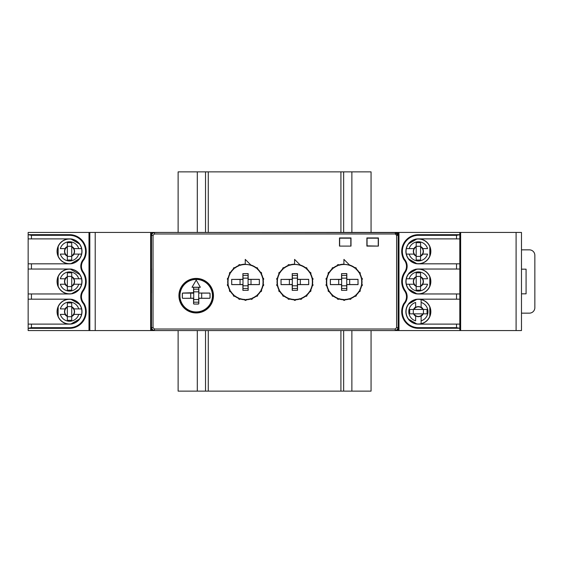 <?xml version="1.0" encoding="UTF-8"?>
<svg xmlns="http://www.w3.org/2000/svg" width="563" height="563" viewBox="0 0 563 563"><rect width="100%" height="100%" fill="white"/><g stroke="black" fill="none" stroke-linecap="round" stroke-linejoin="round"><path stroke-width="0.84" d="M521.479 319.77L521.479 326.174M521.479 328.208L521.5 326.174M378.266 241.21L378.245 246.101L367.055 245.855L367.055 238.177L378.237 238.177L378.237 245.855M398.154 241.21L398.196 327.814A2.738 2.738 0 0 1 395.451 330.558L154.283 330.558A2.738 2.738 0 0 1 154.269 330.558M151.538 293.049L151.538 268.692M398.196 241.21L398.154 235.25M398.196 327.814L398.196 330.558L390.884 330.558M158.78 330.558L150.666 330.558L150.666 232.442L89.827 232.442L89.827 330.558L28.15 330.558L28.15 293.963L69.538 293.963A12.463 12.463 0 0 1 57.067 281.5A12.463 12.463 0 0 1 69.538 269.037L28.15 269.037L28.15 293.963L69.538 293.977A12.477 12.477 0 0 0 82.015 281.5A12.477 12.477 0 0 0 69.538 269.023L28.15 269.037L28.15 263.822L69.538 263.836A12.477 12.477 0 0 0 82.015 251.351A12.477 12.477 0 0 0 69.538 238.874L28.15 238.888L28.15 263.822M460.64 330.558L521.479 330.558L521.479 232.442L460.64 232.442L460.64 330.558L398.97 330.558L398.97 232.442L389.371 232.442M395.451 330.558L398.97 330.558M154.283 330.558L151.538 330.558L151.538 328.335M459.816 318.398L459.858 330.558M521.479 234.996L521.479 236.608M150.666 232.442L395.409 232.442A2.738 2.738 0 0 1 398.147 234.94L398.147 235.06M160.251 232.442L153.375 232.582L151.996 233.596L151.503 234.94L151.489 232.442M460.64 232.442L459.816 232.442L459.816 238.888L418.379 238.867A12.485 12.485 0 0 0 405.895 251.351A12.485 12.485 0 0 0 418.379 263.836L459.816 263.822L459.816 269.03L418.379 269.015A12.485 12.485 0 0 0 405.895 281.5A12.485 12.485 0 0 0 418.379 293.985L459.816 293.97L459.816 299.178L418.379 299.164A12.485 12.485 0 0 0 405.895 311.649A12.485 12.485 0 0 0 418.379 324.133L459.816 324.112L459.816 328.243L456.53 327.666L418.379 327.666L418.379 328.313A16.665 16.665 0 0 1 403.889 303.408L404.417 303.788A10.563 10.563 0 0 0 405.24 290.663L404.706 291.036A9.916 9.916 0 0 1 403.889 303.408M89.827 236.826L89.798 232.442L88.996 232.442L88.996 330.558M398.161 232.442L398.147 234.94L397.26 233.159L395.409 232.442L154.234 232.442A2.745 2.738 -135 0 0 151.489 235.179L151.489 327.821A2.745 2.738 135 0 0 154.234 330.558L395.409 330.558A2.745 2.738 45 0 0 398.154 327.821L398.154 235.179A2.745 2.738 -45 0 0 395.409 232.442L395.24 233.983L154.403 233.983L153.03 235.348L151.658 235.348C151.855 233.722 152.77 232.808 154.403 232.61L154.403 233.983M459.816 241.21L459.823 232.442L398.97 232.442M89.813 236.826L89.827 239.359M346.752 275.469L341.628 275.469L341.628 273.66L346.752 273.66L346.66 278.143L341.727 278.143L341.628 275.469M341.628 290.297L341.628 288.488L346.752 288.488L346.752 290.297L341.551 290.374L341.551 285.068L341.108 284.618L341.551 285.068M341.628 288.488L341.727 285.814L346.66 285.814L346.752 288.488M350.615 298.256L350.981 299.037L350.615 298.256A17.502 17.502 0 0 0 355.077 295.681L355.57 296.391L355.077 295.681M349.764 298.897L349.954 299.417L349.764 298.897A17.812 17.812 0 0 1 344.739 299.783L344.662 300.255A18.283 18.283 0 0 1 343.726 300.255L343.726 299.474L343.726 300.255M350.883 298.995A18.283 18.283 0 0 1 350.003 299.312M350.981 299.037A18.361 18.361 0 0 1 349.954 299.417M355.795 295.075L356.407 295.688L355.795 295.075A17.502 17.502 0 0 0 359.11 291.134L359.813 291.634L359.11 291.134M356.302 295.681A18.283 18.283 0 0 1 355.584 296.286M356.407 295.688A18.361 18.361 0 0 1 355.57 296.391M359.574 290.318L360.362 290.684L359.574 290.318A17.502 17.502 0 0 0 361.34 285.476L362.171 285.708L361.34 285.476M360.257 290.712A18.283 18.283 0 0 1 359.785 291.521M360.362 290.684A18.361 18.361 0 0 1 359.813 291.634M361.502 284.554L362.361 284.625L361.502 284.554A17.502 17.502 0 0 0 361.502 279.403L362.361 279.332L361.502 279.403M362.276 284.688A18.283 18.283 0 0 1 362.108 285.617M362.361 284.625A18.361 18.361 0 0 1 362.171 285.708M361.34 278.481L362.171 278.256L361.34 278.481A17.502 17.502 0 0 0 359.574 273.639L360.362 273.28L359.574 273.639M362.108 278.347A18.283 18.283 0 0 1 362.276 279.269M362.171 278.256A18.361 18.361 0 0 1 362.361 279.332M359.11 272.83L359.813 272.33L359.11 272.83A17.502 17.502 0 0 0 355.795 268.882L356.407 268.269L355.795 268.882M359.785 272.436A18.283 18.283 0 0 1 360.257 273.245M359.813 272.33A18.361 18.361 0 0 1 360.362 273.28M355.077 268.277L355.57 267.566L355.077 268.277A17.502 17.502 0 0 0 338.652 265.384L338.426 264.547L338.652 265.384M355.584 267.678A18.283 18.283 0 0 1 356.302 268.277M355.57 267.566A18.361 18.361 0 0 1 356.407 268.269M337.772 265.701L337.399 264.92L337.772 265.701A17.502 17.502 0 0 0 333.31 268.277L332.817 267.566L333.31 268.277M337.497 264.962A18.283 18.283 0 0 1 338.384 264.645M337.399 264.92A18.361 18.361 0 0 1 338.426 264.547M332.592 268.882L331.973 268.269L332.592 268.882A17.502 17.502 0 0 0 329.278 272.83L328.574 272.33L329.278 272.83M332.086 268.277A18.283 18.283 0 0 1 332.803 267.678M331.973 268.269A18.361 18.361 0 0 1 332.817 267.566M328.806 273.639L328.025 273.28L328.806 273.639A17.502 17.502 0 0 0 327.047 278.481L326.209 278.256L327.047 278.481M328.13 273.245A18.283 18.283 0 0 1 328.595 272.436M328.025 273.28A18.361 18.361 0 0 1 328.574 272.33M326.885 279.403L326.019 279.332L326.885 279.403A17.502 17.502 0 0 0 326.885 284.554L326.019 284.625L326.885 284.554M326.111 279.269A18.283 18.283 0 0 1 326.273 278.347M326.019 279.332A18.361 18.361 0 0 1 326.209 278.256M327.047 285.476L326.209 285.708L327.047 285.476A17.502 17.502 0 0 0 328.806 290.318L328.025 290.684L328.806 290.318M326.273 285.617A18.283 18.283 0 0 1 326.111 284.688M326.209 285.708A18.361 18.361 0 0 1 326.019 284.625M329.278 291.134L328.574 291.634L329.278 291.134A17.502 17.502 0 0 0 332.592 295.075L331.973 295.688L332.592 295.075M328.595 291.521A18.283 18.283 0 0 1 328.13 290.712M328.574 291.634A18.361 18.361 0 0 1 328.025 290.684M333.31 295.681L332.817 296.391L333.31 295.681A17.502 17.502 0 0 0 337.772 298.256L337.399 299.037L337.772 298.256M332.803 296.286A18.283 18.283 0 0 1 332.086 295.681M332.817 296.391A18.361 18.361 0 0 1 331.973 295.688M338.652 298.58L338.426 299.417L338.652 298.58A17.502 17.502 0 0 0 343.726 299.474M338.384 299.312A18.283 18.283 0 0 1 337.497 298.995M338.426 299.417A18.361 18.361 0 0 1 337.399 299.037M344.739 299.783L344.662 300.255M344.739 300.332A18.361 18.361 0 0 1 343.641 300.332M338.708 279.41L338.708 284.554L330.382 284.554L330.382 279.41L341.171 279.494L341.65 279.037L341.65 284.92M338.708 284.554L341.171 284.463M349.672 279.41L357.998 279.41L357.998 284.554L349.672 284.554L349.672 279.41L347.188 279.494L346.66 278.143M349.672 284.554L347.216 284.463L346.731 284.92L346.731 279.037M347.216 284.463L346.731 284.92M341.171 279.494L341.65 279.037M346.752 290.297L341.551 290.374M346.829 285.068L346.829 290.374M346.66 284.998L346.66 285.814M341.727 285.814L341.727 284.998M341.628 273.66L346.829 273.583L346.829 279.135M341.551 278.896L341.551 273.583M341.727 278.966L341.727 278.143M359.884 273.555A17.812 17.812 0 0 1 361.629 278.347M355.218 295.969A17.812 17.812 0 0 1 350.798 298.524M343.641 299.783A17.812 17.812 0 0 1 338.616 298.897M337.589 298.524A17.812 17.812 0 0 1 333.169 295.969M332.325 295.265A17.812 17.812 0 0 1 329.045 291.36M328.496 290.409A17.812 17.812 0 0 1 326.751 285.61M326.561 284.533A17.812 17.812 0 0 1 326.561 279.431M326.751 278.347A17.812 17.812 0 0 1 328.496 273.555M329.045 272.605A17.812 17.812 0 0 1 332.325 268.692M333.169 267.988A17.812 17.812 0 0 1 337.589 265.433M338.616 265.06A17.812 17.812 0 0 1 343.916 264.167M349.496 264.976A17.812 17.812 0 0 1 355.218 267.988M356.055 268.692A17.812 17.812 0 0 1 359.342 272.605M361.826 279.431A17.812 17.812 0 0 1 361.826 284.533M361.629 285.61A17.812 17.812 0 0 1 359.884 290.409M359.342 291.36A17.812 17.812 0 0 1 356.055 295.265M357.998 279.41L358.068 284.618L347.28 284.618M347.033 279.339L358.068 279.339M330.382 279.41L341.108 279.339M330.382 284.554L330.319 279.339M341.108 284.618L330.319 284.618M349.736 298.58A17.502 17.502 0 0 1 344.662 299.474M343.916 264.406L343.916 259.395L349.876 265.349A17.573 17.573 0 0 0 343.916 264.406M349.517 264.99L349.876 265.349M429.872 256.088L429.829 256.2C431.04 252.97 431.04 249.74 429.829 246.51L429.808 256.2M404.706 291.036A16.665 16.665 0 0 1 404.706 271.964A9.916 9.916 0 0 0 403.889 259.592L404.417 259.212A16.017 16.017 0 0 1 418.379 235.334L456.53 235.334L459.816 234.757M405.24 290.663A16.017 16.017 0 0 1 405.24 272.337A10.563 10.563 0 0 0 404.417 259.212M404.417 303.788A16.017 16.017 0 0 0 418.379 327.666M403.889 259.592A16.665 16.665 0 0 1 418.379 234.687L459.816 234.687M459.816 238.888L418.379 238.888A12.463 12.463 0 0 1 430.843 251.351A12.463 12.463 0 0 1 418.379 263.822L459.816 263.822L459.816 238.888M459.816 269.037L418.379 269.037A12.463 12.463 0 0 1 430.843 281.5A12.463 12.463 0 0 1 418.379 293.963L459.816 293.963L459.816 269.03M459.816 299.178L418.379 299.178A12.463 12.463 0 0 1 430.843 311.649A12.463 12.463 0 0 1 418.379 324.112L459.816 324.112L459.816 299.178M459.816 328.243L418.379 328.313M406.352 278.762A12.33 12.33 0 0 0 406.352 284.238L409.181 284.238L406.352 284.238A12.33 12.33 0 0 0 408.647 289.079A12.337 12.337 0 0 1 408.639 273.921A12.33 12.33 0 0 0 406.352 278.762L409.181 278.762L406.352 278.762A12.33 12.33 0 0 1 408.647 273.921M416.683 269.283A12.337 12.337 0 0 1 429.808 276.855A12.33 12.33 0 0 0 416.676 269.283A12.33 12.33 0 0 1 429.808 276.862M429.808 286.145A12.337 12.337 0 0 1 416.683 293.717A12.33 12.33 0 0 0 429.808 286.138M406.043 311.649A12.337 12.337 0 0 1 408.639 304.069A12.33 12.33 0 0 0 408.647 319.228A12.337 12.337 0 0 1 406.043 311.649M416.683 299.432A12.337 12.337 0 0 1 429.808 307.004A12.33 12.33 0 0 0 421.117 299.622L421.117 302.458L421.117 299.622A12.33 12.33 0 0 0 416.676 299.432M429.808 316.286A12.337 12.337 0 0 1 416.683 323.866A12.33 12.33 0 0 0 421.117 323.669L421.117 320.84L421.117 323.669A12.33 12.33 0 0 0 429.808 316.286M398.97 325.9L398.196 325.9M398.97 319.298L398.196 319.298M398.97 243.702L398.196 243.702M398.97 237.1L398.196 237.1M459.816 328.313L459.816 330.558M408.534 289.086L408.456 288.995C409.055 290.747 415.037 294.182 416.845 293.844M416.733 269.184L416.845 269.156C415.037 268.804 409.062 272.26 408.456 274.005M429.872 286.236L429.829 286.349C431.04 283.119 431.04 279.888 429.829 276.658L429.808 286.349M408.534 319.235L408.456 319.144C409.055 320.889 415.037 324.33 416.845 323.992M416.733 299.326L416.845 299.305C415.037 298.953 409.062 302.408 408.456 304.154L416.859 299.326M429.872 316.378L429.829 316.49C431.04 313.267 431.04 310.037 429.829 306.8L429.808 316.49M416.733 239.036L416.845 239.015C415.037 238.656 409.062 242.118 408.456 243.856M408.534 258.938L408.456 258.846C409.055 260.599 415.037 264.04 416.845 263.695M58.158 248.614L57.51 248.614M79.355 243.885A12.33 12.33 0 0 1 81.558 248.614L78.729 248.614L81.558 248.614A12.33 12.33 0 0 1 79.355 258.818A12.33 12.33 0 0 0 81.558 254.096L78.729 254.096L81.558 254.096M58.158 246.587A12.33 12.33 0 0 1 71.093 239.12M57.51 254.096L58.158 254.096M71.093 263.59A12.33 12.33 0 0 1 58.158 256.123A12.33 12.33 0 0 0 71.093 263.59M65.301 254.096L60.34 254.096A9.592 9.592 0 0 0 78.729 254.096L74.077 254.096A5.306 5.306 0 0 1 71.726 256.186L71.726 260.036L67.342 260.036L67.342 256.186A5.306 5.306 0 0 1 64.991 254.096L65.301 254.096A5.046 5.046 0 0 1 65.301 248.614L65.301 248.614M64.991 248.614A5.306 5.306 0 0 1 67.342 246.524L67.342 242.667L71.726 242.667L71.726 246.524A5.306 5.306 0 0 1 74.077 248.614L78.729 248.614A9.592 9.592 0 0 0 60.34 248.614L64.991 248.614M67.342 255.651A4.821 4.821 0 0 1 67.342 247.058L67.342 255.651M67.342 246.291L71.726 246.291M67.342 256.411L71.726 256.411M71.726 255.651L71.726 247.058A4.821 4.821 0 0 1 71.726 255.651M73.767 248.614L73.767 248.614A5.046 5.046 0 0 1 73.767 254.096L73.767 254.096M58.158 308.904L57.51 308.904M79.355 304.182A12.33 12.33 0 0 1 81.558 308.904L78.729 308.904L81.558 308.904A12.33 12.33 0 0 1 79.355 319.115A12.33 12.33 0 0 0 81.558 314.386L78.729 314.386L81.558 314.386M58.158 306.877A12.33 12.33 0 0 1 71.093 299.41M57.51 314.386L58.158 314.386M71.093 323.88A12.33 12.33 0 0 1 58.158 316.413A12.33 12.33 0 0 0 71.093 323.88M65.301 314.386L60.34 314.386A9.592 9.592 0 0 0 78.729 314.386L74.077 314.386A5.306 5.306 0 0 1 71.726 316.476L71.726 320.333L67.342 320.333L67.342 316.476A5.306 5.306 0 0 1 64.991 314.386L65.301 314.386A5.046 5.046 0 0 1 65.301 308.904L65.301 308.904M64.991 308.904A5.306 5.306 0 0 1 67.342 306.814L67.342 302.964L71.726 302.964L71.726 306.814A5.306 5.306 0 0 1 74.077 308.904L78.729 308.904A9.592 9.592 0 0 0 60.34 308.904L64.991 308.904M67.342 315.942A4.821 4.821 0 0 1 67.342 307.349L67.342 315.942M67.342 306.589L71.726 306.589M67.342 316.709L71.726 316.709M71.726 315.942L71.726 307.349A4.821 4.821 0 0 1 71.726 315.942M73.767 308.904L73.767 308.904A5.046 5.046 0 0 1 73.767 314.386L73.767 314.386M58.158 278.762L57.51 278.762M79.693 274.505A12.33 12.33 0 0 1 81.558 278.762L78.729 278.762L81.558 278.762A12.33 12.33 0 0 1 78.94 289.473A12.33 12.33 0 0 0 81.558 284.238L78.729 284.238L81.558 284.238M58.158 276.729A12.33 12.33 0 0 1 70.516 269.205M57.51 284.238L58.158 284.238M71.74 293.633A12.33 12.33 0 0 1 58.158 286.271A12.33 12.33 0 0 0 71.74 293.633M65.301 284.238L60.34 284.238A9.592 9.592 0 0 0 78.729 284.238L74.077 284.238A5.306 5.306 0 0 1 71.726 286.335L71.726 290.184L67.342 290.184L67.342 286.335A5.306 5.306 0 0 1 64.991 284.238L65.301 284.238A5.046 5.046 0 0 1 65.301 278.762L65.301 278.762M64.991 278.762A5.306 5.306 0 0 1 67.342 276.665L67.342 272.816L71.726 272.816L71.726 276.665A5.306 5.306 0 0 1 74.077 278.762L78.729 278.762A9.592 9.592 0 0 0 60.34 278.762L64.991 278.762M67.342 285.8A4.821 4.821 0 0 1 67.342 277.2L67.342 285.8M67.342 276.44L71.726 276.44M67.342 286.56L71.726 286.56M71.726 285.8L71.726 277.2A4.821 4.821 0 0 1 71.726 285.8M73.767 278.762L73.767 278.762A5.046 5.046 0 0 1 73.767 284.238L73.767 284.238M196.198 280.064L200.351 287.257L192.039 287.257L196.198 280.064M192.039 287.257L198.76 287.362L198.76 289.171L193.637 289.171L193.637 287.362M200.351 287.257L198.838 287.292L198.838 292.837L198.662 291.845L193.728 291.845L193.637 289.171M201.681 293.112L209.457 293.112A0.549 0.549 135 0 1 210.006 293.661L210.006 297.707A0.549 0.549 -135 0 1 209.457 298.256L201.681 298.256L201.681 293.112L199.042 293.041L209.527 293.041A0.549 0.549 135 0 1 210.069 293.59L210.069 297.771A0.549 0.549 -135 0 1 209.527 298.32L199.281 298.32L198.662 298.7L198.739 292.739M193.109 298.32L182.869 298.32A0.549 0.549 -45 0 1 182.321 297.771L182.321 293.59A0.549 0.549 45 0 1 182.869 293.041L193.728 292.669L193.728 298.7L193.109 298.32L193.658 298.622M182.933 298.256A0.549 0.549 -45 0 1 182.391 297.707L182.391 293.661A0.549 0.549 45 0 1 182.933 293.112L190.716 293.112L190.716 298.256L182.869 298.32M198.838 298.77L198.838 303.527A0.549 0.549 -135 0 1 198.289 304.076L194.108 304.076A0.549 0.549 -45 0 1 193.559 303.527L193.559 298.77M194.186 303.999A0.549 0.549 -45 0 1 193.637 303.45L193.637 302.19L198.76 302.19L198.76 303.45A0.549 0.549 -135 0 1 198.211 303.999L194.108 304.076M198.76 289.171L198.662 291.845M193.637 302.19L193.728 299.523L198.662 299.523L198.76 302.19M190.716 293.112L193.172 293.196L193.658 292.739M190.716 298.256L193.172 298.165M201.681 298.256L199.218 298.165L198.739 298.622M198.662 298.7L198.662 299.523M193.728 299.523L193.728 298.7M193.559 292.598L193.559 287.292M193.728 292.669L193.728 291.845M212.638 295.681A16.447 16.447 0 0 1 196.198 312.127A16.447 16.447 0 0 1 179.752 295.681A16.447 16.447 0 0 1 196.198 279.241A16.447 16.447 0 0 1 212.638 295.681M179.942 295.681A16.25 16.25 0 0 1 204.32 281.606A16.25 16.25 0 0 1 204.32 309.756A16.25 16.25 0 0 1 179.942 295.681M366.886 246.101L366.886 237.931L378.413 237.931L378.413 246.101L366.886 246.101M213.461 295.681A17.263 17.263 0 0 0 187.563 280.733A17.263 17.263 0 0 0 187.563 310.635A17.263 17.263 0 0 0 213.461 295.681M395.24 329.017L396.612 327.652L397.985 327.652C397.788 329.278 396.873 330.192 395.24 330.39L395.24 329.017L154.403 329.017L154.403 330.39C152.77 330.192 151.855 329.278 151.658 327.652L153.03 327.652L154.403 329.017M154.234 232.442L395.254 232.61L397.985 235.348L396.612 235.348L395.24 233.983M339.482 246.101L339.482 237.931L351.002 237.931L351.002 246.101L339.482 246.101M179.738 290.473L180.596 290.473M180.596 300.888L179.738 300.888M297.426 275.469L292.296 275.469L292.296 273.66L297.426 273.66L297.327 278.143L292.394 278.143L292.296 275.469M292.296 290.297L292.296 288.488L297.426 288.488L297.426 290.297L292.218 290.374L292.218 285.068L291.775 284.618L292.218 285.068M292.296 288.488L292.394 285.814L297.327 285.814L297.426 288.488M301.282 298.256L301.655 299.037L301.282 298.256A17.502 17.502 0 0 0 305.744 295.681L306.237 296.391L305.744 295.681M300.438 298.897L300.621 299.417L300.438 298.897A17.812 17.812 0 0 1 295.406 299.783L295.329 300.255A18.283 18.283 0 0 1 294.393 300.255L294.393 299.474L294.393 300.255M301.55 298.995A18.283 18.283 0 0 1 300.67 299.312M301.655 299.037A18.361 18.361 0 0 1 300.621 299.417M306.462 295.075L307.081 295.688L306.462 295.075A17.502 17.502 0 0 0 309.777 291.134L310.48 291.634L309.777 291.134M306.969 295.681A18.283 18.283 0 0 1 306.251 296.286M307.081 295.688A18.361 18.361 0 0 1 306.237 296.391M310.241 290.318L311.029 290.684L310.241 290.318A17.502 17.502 0 0 0 312.008 285.476L312.838 285.708L312.008 285.476M310.924 290.712A18.283 18.283 0 0 1 310.452 291.521M311.029 290.684A18.361 18.361 0 0 1 310.48 291.634M312.169 284.554L313.028 284.625L312.169 284.554A17.502 17.502 0 0 0 312.169 279.403L313.028 279.332L312.169 279.403M312.944 284.688A18.283 18.283 0 0 1 312.782 285.617M313.028 284.625A18.361 18.361 0 0 1 312.838 285.708M312.008 278.481L312.838 278.256L312.008 278.481A17.502 17.502 0 0 0 310.241 273.639L311.029 273.28L310.241 273.639M312.782 278.347A18.283 18.283 0 0 1 312.944 279.269M312.838 278.256A18.361 18.361 0 0 1 313.028 279.332M309.777 272.83L310.48 272.33L309.777 272.83A17.502 17.502 0 0 0 306.462 268.882L307.081 268.269L306.462 268.882M310.452 272.436A18.283 18.283 0 0 1 310.924 273.245M310.48 272.33A18.361 18.361 0 0 1 311.029 273.28M305.744 268.277L306.237 267.566L305.744 268.277A17.502 17.502 0 0 0 289.319 265.384L289.101 264.547L289.319 265.384M306.251 267.678A18.283 18.283 0 0 1 306.969 268.277M306.237 267.566A18.361 18.361 0 0 1 307.081 268.269M288.439 265.701L288.066 264.92L288.439 265.701A17.502 17.502 0 0 0 283.977 268.277L283.485 267.566L283.977 268.277M288.172 264.962A18.283 18.283 0 0 1 289.051 264.645M288.066 264.92A18.361 18.361 0 0 1 289.101 264.547M283.259 268.882L282.64 268.269L283.259 268.882A17.502 17.502 0 0 0 279.945 272.83L279.241 272.33L279.945 272.83M282.753 268.277A18.283 18.283 0 0 1 283.471 267.678M282.64 268.269A18.361 18.361 0 0 1 283.485 267.566M279.48 273.639L278.692 273.28L279.48 273.639A17.502 17.502 0 0 0 277.714 278.481L276.883 278.256L277.714 278.481M278.798 273.245A18.283 18.283 0 0 1 279.269 272.436M278.692 273.28A18.361 18.361 0 0 1 279.241 272.33M277.552 279.403L276.686 279.332L277.552 279.403A17.502 17.502 0 0 0 277.552 284.554L276.686 284.625L277.552 284.554M276.778 279.269A18.283 18.283 0 0 1 276.94 278.347M276.686 279.332A18.361 18.361 0 0 1 276.883 278.256M277.714 285.476L276.883 285.708L277.714 285.476A17.502 17.502 0 0 0 279.48 290.318L278.692 290.684L279.48 290.318M276.94 285.617A18.283 18.283 0 0 1 276.778 284.688M276.883 285.708A18.361 18.361 0 0 1 276.686 284.625M279.945 291.134L279.241 291.634L279.945 291.134A17.502 17.502 0 0 0 283.259 295.075L282.64 295.688L283.259 295.075M279.269 291.521A18.283 18.283 0 0 1 278.798 290.712M279.241 291.634A18.361 18.361 0 0 1 278.692 290.684M283.977 295.681L283.485 296.391L283.977 295.681A17.502 17.502 0 0 0 288.439 298.256L288.066 299.037L288.439 298.256M283.471 296.286A18.283 18.283 0 0 1 282.753 295.681M283.485 296.391A18.361 18.361 0 0 1 282.64 295.688M289.319 298.58L289.101 299.417L289.319 298.58A17.502 17.502 0 0 0 294.393 299.474M289.051 299.312A18.283 18.283 0 0 1 288.172 298.995M289.101 299.417A18.361 18.361 0 0 1 288.066 299.037M295.406 299.783L295.329 300.255M295.406 300.332A18.361 18.361 0 0 1 294.315 300.332M289.382 279.41L289.382 284.554L281.05 284.554L281.05 279.41L291.838 279.494L292.317 279.037L292.317 284.92M289.382 284.554L291.838 284.463M300.339 279.41L308.672 279.41L308.672 284.554L300.339 284.554L300.339 279.41L297.855 279.494L297.327 278.143M300.339 284.554L297.883 284.463L297.398 284.92L297.398 279.037M297.883 284.463L297.398 284.92M291.838 279.494L292.317 279.037M297.426 290.297L292.218 290.374M297.496 285.068L297.496 290.374M297.327 284.998L297.327 285.814M292.394 285.814L292.394 284.998M292.296 273.66L297.496 273.583L297.496 279.135M292.218 278.896L292.218 273.583M292.394 278.966L292.394 278.143M310.558 273.555A17.812 17.812 0 0 1 312.303 278.347M305.885 295.969A17.812 17.812 0 0 1 301.465 298.524M294.315 299.783A17.812 17.812 0 0 1 289.283 298.897M288.256 298.524A17.812 17.812 0 0 1 283.836 295.969M282.992 295.265A17.812 17.812 0 0 1 279.712 291.36M279.164 290.409A17.812 17.812 0 0 1 277.418 285.61M277.228 284.533A17.812 17.812 0 0 1 277.228 279.431M277.418 278.347A17.812 17.812 0 0 1 279.164 273.555M279.712 272.605A17.812 17.812 0 0 1 282.992 268.692M283.836 267.988A17.812 17.812 0 0 1 288.256 265.433M289.283 265.06A17.812 17.812 0 0 1 294.583 264.167M300.17 264.976A17.812 17.812 0 0 1 305.885 267.988M306.722 268.692A17.812 17.812 0 0 1 310.009 272.605M312.493 279.431A17.812 17.812 0 0 1 312.493 284.533M312.303 285.61A17.812 17.812 0 0 1 310.558 290.409M310.009 291.36A17.812 17.812 0 0 1 306.722 295.265M308.672 279.41L308.735 284.618L297.947 284.618M297.7 279.339L308.735 279.339M281.05 279.41L291.775 279.339M281.05 284.554L280.986 279.339M291.775 284.618L280.986 284.618M300.403 298.58A17.502 17.502 0 0 1 295.329 299.474M294.583 264.406L294.583 259.395L300.543 265.349A17.573 17.573 0 0 0 294.583 264.406M300.185 264.99L300.543 265.349M429.808 284.238L430.399 284.238M430.399 278.762L429.808 278.762M422.609 278.762L427.57 278.762A9.592 9.592 0 0 0 409.181 278.762L413.833 278.762A5.306 5.306 0 0 1 416.184 276.665L416.184 272.816L420.568 272.816L420.568 276.665A5.306 5.306 0 0 1 422.919 278.762L422.609 278.762A5.046 5.046 0 0 1 422.609 284.238L422.609 284.238M422.919 284.238A5.306 5.306 0 0 1 420.568 286.335L420.568 290.184L416.184 290.184L416.184 286.335A5.306 5.306 0 0 1 413.833 284.238L409.181 284.238A9.592 9.592 0 0 0 427.57 284.238L422.919 284.238M420.568 277.2A4.821 4.821 0 0 1 420.568 285.8L420.568 277.2M420.568 286.56L416.184 286.56M420.568 276.44L416.184 276.44M416.184 277.2L416.184 285.8A4.821 4.821 0 0 1 416.184 277.2M414.143 284.238L414.143 284.238A5.046 5.046 0 0 1 414.143 278.762L414.143 278.762M429.808 254.096L430.399 254.096M408.647 258.931A12.33 12.33 0 0 1 406.352 254.096L409.181 254.096L406.352 254.096A12.33 12.33 0 0 1 408.647 243.772A12.33 12.33 0 0 0 406.352 248.614L409.181 248.614L406.352 248.614M429.808 255.989A12.33 12.33 0 0 1 416.676 263.568M430.399 248.614L429.808 248.614M416.676 239.134A12.33 12.33 0 0 1 429.808 246.714A12.33 12.33 0 0 0 416.676 239.134M422.609 248.614L427.57 248.614A9.592 9.592 0 0 0 409.181 248.614L413.833 248.614A5.306 5.306 0 0 1 416.184 246.524L416.184 242.667L420.568 242.667L420.568 246.524A5.306 5.306 0 0 1 422.919 248.614L422.609 248.614A5.046 5.046 0 0 1 422.609 254.096L422.609 254.096M422.919 254.096A5.306 5.306 0 0 1 420.568 256.186L420.568 260.036L416.184 260.036L416.184 256.186A5.306 5.306 0 0 1 413.833 254.096L409.181 254.096A9.592 9.592 0 0 0 427.57 254.096L422.919 254.096M420.568 247.058A4.821 4.821 0 0 1 420.568 255.651L420.568 247.058M420.568 256.411L416.184 256.411M420.568 246.291L416.184 246.291M416.184 247.058L416.184 255.651A4.821 4.821 0 0 1 416.184 247.058M414.143 254.096L414.143 254.096A5.046 5.046 0 0 1 414.143 248.614L414.143 248.614M248.093 275.469L242.97 275.469L242.97 273.66L248.093 273.66L247.994 278.143L243.061 278.143L242.97 275.469M242.97 290.297L242.97 288.488L248.093 288.488L248.093 290.297L242.892 290.374L242.892 285.068L242.442 284.618L242.892 285.068M242.97 288.488L243.061 285.814L247.994 285.814L248.093 288.488M251.95 298.256L252.323 299.037L251.95 298.256A17.502 17.502 0 0 0 256.411 295.681L256.904 296.391L256.411 295.681M251.105 298.897L251.288 299.417L251.105 298.897A17.812 17.812 0 0 1 246.073 299.783L245.996 300.255A18.283 18.283 0 0 1 245.06 300.255L245.06 299.474L245.06 300.255M252.224 298.995A18.283 18.283 0 0 1 251.337 299.312M252.323 299.037A18.361 18.361 0 0 1 251.288 299.417M257.129 295.075L257.748 295.688L257.129 295.075A17.502 17.502 0 0 0 260.444 291.134L261.148 291.634L260.444 291.134M257.636 295.681A18.283 18.283 0 0 1 256.918 296.286M257.748 295.688A18.361 18.361 0 0 1 256.904 296.391M260.915 290.318L261.696 290.684L260.915 290.318A17.502 17.502 0 0 0 262.675 285.476L263.512 285.708L262.675 285.476M261.591 290.712A18.283 18.283 0 0 1 261.119 291.521M261.696 290.684A18.361 18.361 0 0 1 261.148 291.634M262.837 284.554L263.702 284.625L262.837 284.554A17.502 17.502 0 0 0 262.837 279.403L263.702 279.332L262.837 279.403M263.611 284.688A18.283 18.283 0 0 1 263.449 285.617M263.702 284.625A18.361 18.361 0 0 1 263.512 285.708M262.675 278.481L263.512 278.256L262.675 278.481A17.502 17.502 0 0 0 260.915 273.639L261.696 273.28L260.915 273.639M263.449 278.347A18.283 18.283 0 0 1 263.611 279.269M263.512 278.256A18.361 18.361 0 0 1 263.702 279.332M260.444 272.83L261.148 272.33L260.444 272.83A17.502 17.502 0 0 0 257.129 268.882L257.748 268.269L257.129 268.882M261.119 272.436A18.283 18.283 0 0 1 261.591 273.245M261.148 272.33A18.361 18.361 0 0 1 261.696 273.28M256.411 268.277L256.904 267.566L256.411 268.277A17.502 17.502 0 0 0 239.986 265.384L239.768 264.547L239.986 265.384M256.918 267.678A18.283 18.283 0 0 1 257.636 268.277M256.904 267.566A18.361 18.361 0 0 1 257.748 268.269M239.106 265.701L238.733 264.92L239.106 265.701A17.502 17.502 0 0 0 234.644 268.277L234.152 267.566L234.644 268.277M238.839 264.962A18.283 18.283 0 0 1 239.718 264.645M238.733 264.92A18.361 18.361 0 0 1 239.768 264.547M233.926 268.882L233.307 268.269L233.926 268.882A17.502 17.502 0 0 0 230.612 272.83L229.908 272.33L230.612 272.83M233.42 268.277A18.283 18.283 0 0 1 234.138 267.678M233.307 268.269A18.361 18.361 0 0 1 234.152 267.566M230.147 273.639L229.359 273.28L230.147 273.639A17.502 17.502 0 0 0 228.381 278.481L227.551 278.256L228.381 278.481M229.465 273.245A18.283 18.283 0 0 1 229.936 272.436M229.359 273.28A18.361 18.361 0 0 1 229.908 272.33M228.219 279.403L227.361 279.332L228.219 279.403A17.502 17.502 0 0 0 228.219 284.554L227.361 284.625L228.219 284.554M227.445 279.269A18.283 18.283 0 0 1 227.607 278.347M227.361 279.332A18.361 18.361 0 0 1 227.551 278.256M228.381 285.476L227.551 285.708L228.381 285.476A17.502 17.502 0 0 0 230.147 290.318L229.359 290.684L230.147 290.318M227.607 285.617A18.283 18.283 0 0 1 227.445 284.688M227.551 285.708A18.361 18.361 0 0 1 227.361 284.625M230.612 291.134L229.908 291.634L230.612 291.134A17.502 17.502 0 0 0 233.926 295.075L233.307 295.688L233.926 295.075M229.936 291.521A18.283 18.283 0 0 1 229.465 290.712M229.908 291.634A18.361 18.361 0 0 1 229.359 290.684M234.644 295.681L234.152 296.391L234.644 295.681A17.502 17.502 0 0 0 239.106 298.256L238.733 299.037L239.106 298.256M234.138 296.286A18.283 18.283 0 0 1 233.42 295.681M234.152 296.391A18.361 18.361 0 0 1 233.307 295.688M239.986 298.58L239.768 299.417L239.986 298.58A17.502 17.502 0 0 0 245.06 299.474M239.718 299.312A18.283 18.283 0 0 1 238.839 298.995M239.768 299.417A18.361 18.361 0 0 1 238.733 299.037M246.073 299.783L245.996 300.255M246.073 300.332A18.361 18.361 0 0 1 244.982 300.332M240.049 279.41L240.049 284.554L231.717 284.554L231.717 279.41L242.505 279.494L242.991 279.037L242.991 284.92M240.049 284.554L242.505 284.463M251.007 279.41L259.339 279.41L259.339 284.554L251.007 284.554L251.007 279.41L248.529 279.494L247.994 278.143M251.007 284.554L248.55 284.463L248.072 284.92L248.072 279.037M248.55 284.463L248.072 284.92M242.505 279.494L242.991 279.037M248.093 290.297L242.892 290.374M248.17 285.068L248.17 290.374M247.994 284.998L247.994 285.814M243.061 285.814L243.061 284.998M242.97 273.66L248.17 273.583L248.17 279.135M242.892 278.896L242.892 273.583M243.061 278.966L243.061 278.143M261.225 273.555A17.812 17.812 0 0 1 262.97 278.347M256.552 295.969A17.812 17.812 0 0 1 252.133 298.524M244.982 299.783A17.812 17.812 0 0 1 239.951 298.897M238.923 298.524A17.812 17.812 0 0 1 234.504 295.969M233.666 295.265A17.812 17.812 0 0 1 230.38 291.36M229.831 290.409A17.812 17.812 0 0 1 228.085 285.61M227.895 284.533A17.812 17.812 0 0 1 227.895 279.431M228.085 278.347A17.812 17.812 0 0 1 229.831 273.555M230.38 272.605A17.812 17.812 0 0 1 233.666 268.692M234.504 267.988A17.812 17.812 0 0 1 238.923 265.433M239.951 265.06A17.812 17.812 0 0 1 245.257 264.167M250.838 264.976A17.812 17.812 0 0 1 256.552 267.988M257.397 268.692A17.812 17.812 0 0 1 260.676 272.605M263.16 279.431A17.812 17.812 0 0 1 263.16 284.533M262.97 285.61A17.812 17.812 0 0 1 261.225 290.409M260.676 291.36A17.812 17.812 0 0 1 257.397 295.265M259.339 279.41L259.402 284.618L248.614 284.618M248.367 279.339L259.402 279.339M231.717 279.41L242.442 279.339M231.717 284.554L231.653 279.339M242.442 284.618L231.653 284.618M251.07 298.58A17.502 17.502 0 0 1 245.996 299.474M245.257 264.406L245.257 259.395L251.211 265.349A17.573 17.573 0 0 0 245.257 264.406M250.852 264.99L251.211 265.349M79.876 274.61C79.277 272.379 72.437 268.509 70.326 269.1L79.876 274.61M71.508 293.766L71.508 293.766C72.972 294.09 78.736 290.754 79.172 289.34L71.508 293.766M58.165 276.489C56.863 277.728 56.863 285.251 58.165 286.511L58.158 276.517M69.538 299.164L69.538 299.185A12.463 12.463 0 0 0 57.067 311.649A12.463 12.463 0 0 0 69.538 324.112L28.15 324.112L69.538 324.126A12.477 12.477 0 0 0 82.015 311.649A12.477 12.477 0 0 0 69.538 299.164L28.15 299.178M88.996 232.442L28.15 232.442L28.15 234.736L31.437 235.313L69.538 235.313A16.038 16.038 0 0 1 83.507 259.219A10.549 10.549 0 0 0 82.691 272.323A16.038 16.038 0 0 1 82.691 290.677A10.549 10.549 0 0 0 83.507 303.781A16.038 16.038 0 0 1 69.538 327.687L31.437 327.687L28.15 328.264M28.15 234.736L28.15 238.888L69.538 238.888A12.463 12.463 0 0 0 57.067 251.351A12.463 12.463 0 0 0 69.538 263.815L28.15 263.815M69.538 299.185L28.15 299.185M58.073 306.842L58.137 306.68C56.87 309.967 56.87 313.274 58.137 316.61M71.107 323.971L70.931 323.999C72.726 324.415 78.961 320.847 79.538 319.038M79.425 304.126L79.538 304.259C78.996 302.5 72.789 298.883 70.938 299.291L79.524 304.28M83.507 303.781L84.035 303.394A16.686 16.686 0 0 1 69.538 328.335L28.15 328.335M84.035 303.394A9.902 9.902 0 0 1 83.218 291.05A16.686 16.686 0 0 0 83.218 271.95A9.902 9.902 0 0 1 84.035 259.606L83.507 259.219M28.15 234.665L69.538 234.665A16.686 16.686 0 0 1 84.035 259.606M70.994 263.702L70.938 263.709C72.747 264.103 78.982 260.563 79.559 258.699L70.924 263.681M79.496 243.913L79.531 243.962C78.968 242.196 72.789 238.564 70.889 239.001L79.517 243.983M58.109 246.446L58.137 246.39C56.856 249.683 56.863 253.005 58.158 256.362L58.158 246.39M88.996 243.68L89.827 243.68M88.996 319.32L89.827 319.32M88.996 237.1L89.82 237.1M88.996 325.9L89.827 325.9M197.303 232.442L197.303 171.877L178.119 171.877L178.119 232.442M197.303 171.877L205.523 171.877L205.523 232.442M343.655 232.442L343.655 171.877L205.523 171.877M343.655 171.877L351.875 171.877L351.875 232.442M371.059 232.442L371.059 171.877L351.875 171.877M371.059 330.558L371.059 391.123L343.655 391.123L343.655 330.558M205.523 330.558L205.523 391.123L178.119 391.123L178.119 330.558M343.655 391.123L205.523 391.123M89.827 330.558L150.666 330.558M150.666 237.1L151.489 237.1M150.666 243.68L151.489 243.68M150.666 319.32L151.489 319.32M150.666 325.9L151.489 325.9M460.64 325.9L459.844 325.9M460.64 319.32L459.816 319.32M460.64 243.68L459.816 243.68M460.64 237.1L459.844 237.1M415.635 323.261L415.635 323.669M415.635 299.622L415.635 300.03M415.635 307.412L415.635 302.458A9.592 9.592 0 0 0 415.635 320.84L415.635 316.188A5.306 5.306 0 0 1 413.545 313.837L409.688 313.837L409.688 309.453L413.545 309.453A5.306 5.306 0 0 1 415.635 307.102L415.635 307.412A5.046 5.046 0 0 1 421.117 307.412L421.117 307.412M421.117 307.102A5.306 5.306 0 0 1 423.207 309.453L427.064 309.453L427.064 313.837L423.207 313.837A5.306 5.306 0 0 1 421.117 316.188L421.117 320.84A9.592 9.592 0 0 0 421.117 302.458L421.117 307.102M414.079 309.453A4.821 4.821 0 0 1 422.672 309.453L414.079 309.453M423.439 309.453L423.439 313.837M413.312 309.453L413.312 313.837M414.079 313.837L422.672 313.837A4.821 4.821 0 0 1 414.079 313.837M421.117 315.878L421.117 315.878A5.046 5.046 0 0 1 415.635 315.878L415.635 315.878M339.651 246.101L350.833 246.101M339.651 245.855L339.651 238.177L350.833 238.177L350.833 245.855M521.479 269.17L526.081 269.17L526.081 293.83L521.479 293.83M521.479 249.845L529.368 249.845A5.482 5.482 0 0 1 534.85 255.328L534.85 307.672A5.482 5.482 0 0 1 529.368 313.155L521.479 313.155M456.53 299.164L456.53 293.985M456.53 269.015L456.53 263.836M456.53 238.867L456.53 235.334M456.53 327.666L456.53 324.133M405.24 272.337L404.706 271.964M418.379 235.334L418.379 234.687M396.612 327.652L396.612 235.348M153.03 327.652L153.03 235.348M151.489 327.821L151.489 235.179M398.154 327.821L398.154 235.179M395.409 330.558L154.234 330.558M31.437 263.836L31.437 269.023M31.437 293.977L31.437 299.164M31.437 324.126L31.437 327.687M31.437 235.313L31.437 238.874M69.538 327.687L69.538 328.335M82.691 290.677L83.218 291.05M82.691 272.323L83.218 271.95M69.538 235.313L69.538 234.665M351.875 330.558L351.875 391.123M197.303 391.123L197.303 330.558M208.268 171.877L208.268 232.442M208.268 330.558L208.268 391.123M340.911 391.123L340.911 330.558M340.911 232.442L340.911 171.877M95.21 330.558L95.21 232.442M516.095 232.442L516.095 330.558M408.647 319.228A12.33 12.33 0 0 1 408.647 304.069M459.816 274.209L459.816 271.12M459.816 291.88L459.816 288.784M459.816 244.068L459.816 240.978M459.816 261.732L459.816 258.642M459.816 304.358L459.816 301.268M459.816 322.022L459.816 318.932M416.859 239.036L408.464 243.878M408.464 258.825L416.859 263.674M408.464 288.974L416.859 293.823M416.859 269.177L408.464 274.026M408.464 319.122L416.859 323.964M28.15 288.784L28.15 291.873M28.15 271.127L28.15 274.216M28.15 318.932L28.15 322.022M28.15 301.275L28.15 304.365M28.15 258.635L28.15 261.725M28.15 240.978L28.15 244.068M70.924 323.978L79.524 319.017M58.158 306.68L58.158 316.61"/></g></svg>
